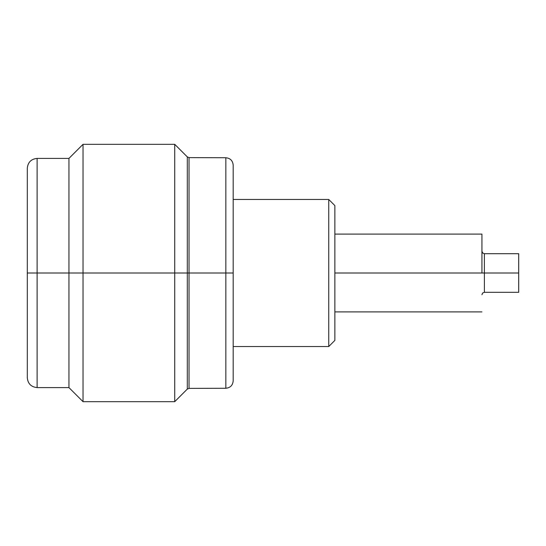 <?xml version="1.0" encoding="UTF-8"?>
<svg xmlns="http://www.w3.org/2000/svg" width="546" height="546" viewBox="0 0 546 546"><rect width="100%" height="100%" fill="white"/><g stroke="black" fill="none" stroke-linecap="round" stroke-linejoin="round"><path stroke-width="0.82" d="M328.747 346.533L233.176 346.533L328.747 346.533L334.869 340.404L328.747 346.533L328.747 199.467L334.869 205.596L328.747 199.467L328.747 346.533M233.176 199.467L328.747 199.467L233.176 199.467M481.934 273L334.869 273L484.384 273L481.934 273L481.934 234.091L481.934 273M481.934 294.751L482.65 293.018L484.384 292.301L484.384 253.699L484.384 292.301L518.7 292.301L518.7 273L484.384 273L518.7 273L518.7 253.699L518.7 292.301M187.305 156.9L174.727 144.321L174.727 273L174.727 144.321L83.033 144.321L83.033 273L83.033 144.321L68.939 158.415L68.939 273L68.939 158.415L37.108 158.415L37.108 273L68.939 273L37.108 273L37.108 387.585L37.108 273L37.108 387.585L68.939 387.585L68.939 273L83.033 273L68.939 273L68.939 387.585L83.033 401.679L83.033 273L174.727 273L83.033 273L83.033 401.679L174.727 401.679L174.727 273L187.305 273L174.727 273L174.727 401.679L187.305 389.1L187.305 156.9L187.305 273L187.305 156.9L189.032 157.617L189.032 388.383L189.032 273L187.305 273L189.032 273L189.032 157.617L189.032 273L225.846 273L225.846 388.261L225.846 273L189.032 273L189.032 388.383L225.846 388.261L225.846 157.739C230.282 158.197 232.726 160.647 233.176 165.09L233.176 380.89L233.176 273L225.846 273L225.846 157.739L225.846 273L233.176 273L233.176 165.11L233.176 380.91C232.726 385.353 230.282 387.803 225.846 388.261M37.108 158.415C31.163 159.009 27.894 162.278 27.3 168.216L27.3 377.784L27.3 168.216L27.3 273L37.108 273L27.3 273L27.3 377.784C27.894 383.722 31.163 386.991 37.108 387.585M37.108 273L37.108 158.415L37.108 273M187.305 273L187.305 389.1L187.305 273M334.869 340.404L334.869 205.596L334.869 340.404M334.869 311.909L481.934 311.909M518.7 253.699L484.384 253.699L482.65 252.982L481.934 251.249M187.305 389.1L189.032 388.383M189.032 157.617L225.846 157.739M334.869 234.091L481.934 234.091"/></g></svg>
